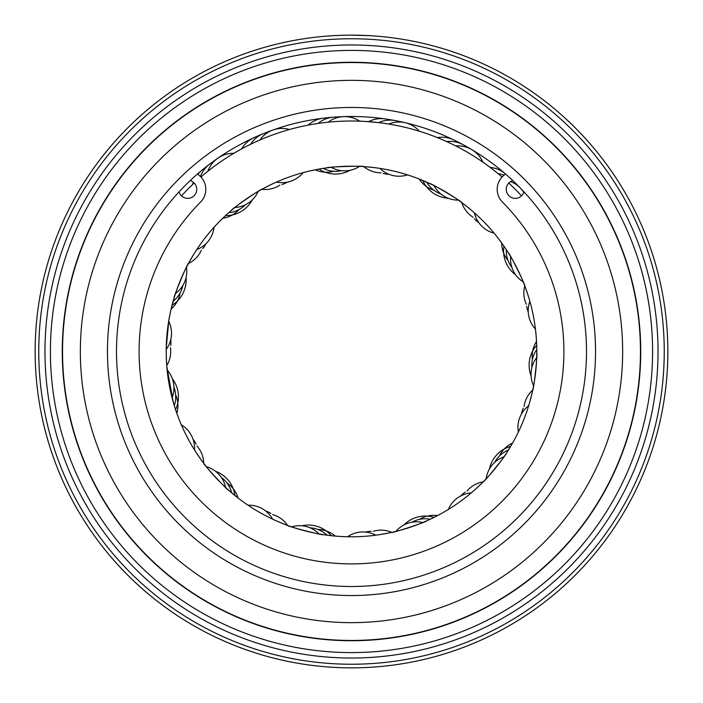<?xml version="1.0" encoding="UTF-8"?>
<svg xmlns="http://www.w3.org/2000/svg" width="703" height="703" viewBox="0 0 703 703"><rect width="100%" height="100%" fill="white"/><g stroke="black" fill="none" stroke-linecap="round" stroke-linejoin="round"><path stroke-width="1.05" d="M335.498 35.554L342.923 35.264M353.407 35.159C377.159 35.835 376.492 35.835 351.421 35.15M640.459 351.5A288.959 288.959 0 0 0 351.5 62.541A288.959 288.959 0 0 0 62.541 351.5A288.959 288.959 0 0 1 351.5 62.541A288.959 288.959 0 0 1 640.459 351.5A288.959 288.959 0 0 1 351.5 640.459A288.959 288.959 0 0 1 62.541 351.5M658.026 351.5A306.526 306.526 0 0 1 351.5 658.026A306.526 306.526 0 0 1 44.974 351.5A306.526 306.526 0 0 1 351.5 44.974A306.526 306.526 0 0 1 658.026 351.5M652.595 351.5A301.095 301.095 0 0 1 351.5 652.595A301.095 301.095 0 0 1 50.405 351.5A301.095 301.095 0 0 1 351.5 50.405A301.095 301.095 0 0 1 652.595 351.5M664.238 351.5A312.738 312.738 0 0 0 351.5 38.762A312.738 312.738 0 0 0 38.762 351.5A312.738 312.738 0 0 0 351.5 664.238A312.738 312.738 0 0 0 664.238 351.5M35.15 351.5A316.35 316.35 0 0 1 351.5 35.15A316.35 316.35 0 0 1 667.85 351.5A316.35 316.35 0 0 1 351.5 667.85A316.35 316.35 0 0 1 35.15 351.5M331.781 35.765L333.582 35.66M343.459 35.255L345.445 35.212M595.538 351.5A244.038 244.038 0 0 1 351.5 595.538A244.038 244.038 0 0 1 107.462 351.5A244.038 244.038 0 0 1 351.5 107.462A244.038 244.038 0 0 1 595.538 351.5M116.496 351.5A235.004 235.004 0 0 0 351.5 586.504A235.004 235.004 0 0 0 586.504 351.5A235.004 235.004 0 0 0 351.5 116.496A235.004 235.004 0 0 0 116.496 351.5M62.268 351.5A289.232 289.232 0 0 1 351.5 62.268A289.232 289.232 0 0 1 640.732 351.5A289.232 289.232 0 0 1 351.5 640.732A289.232 289.232 0 0 1 62.268 351.5M179.045 191.857A9.042 9.042 0 0 0 196.761 189.327A9.042 9.042 0 0 0 190.17 180.627M512.979 180.768A27.118 27.118 137.4 0 0 512.83 180.627A9.042 9.042 0 0 0 513.998 198.272A9.042 9.042 0 0 0 523.955 191.857M505.404 173.905A27.118 27.118 0 0 1 505.589 174.063A18.076 18.076 0 0 0 502.434 202.051A212.403 212.403 0 0 1 351.5 563.903A212.403 212.403 0 0 1 200.566 202.051A18.076 18.076 0 0 0 197.411 174.063A18.076 18.076 0 0 1 197.807 174.326A27.118 27.118 -125.7 0 1 205.821 167.657M227.702 489.358L237.966 497.926A27.118 27.118 -43.9 0 0 227.007 483.04M225.566 487.416A27.118 27.118 0 0 0 206.348 466.669L203.756 463.321C201.84 462.697 229.152 492.179 228.703 490.255M196.778 453.453L201.41 460.149M194.494 449.894A27.118 27.118 0 0 0 181.348 424.849L179.713 420.948M172.815 400.534L174.274 405.578A27.118 27.118 0 0 0 173.922 387.098A27.118 27.118 171.4 0 1 174.274 405.578M174.669 296.156L171.137 309.048A27.118 27.118 21.6 0 0 180.135 292.905M166.224 349.391A27.118 27.118 0 0 0 168.702 321.218L169.441 317.053M166.224 353.627L166.497 361.755M186.058 277.597A29.825 29.825 0 0 1 172.068 305.269L173.175 301.174A27.118 27.118 0 0 0 182.868 285.444A27.118 27.118 -155.9 0 1 173.175 301.174M259.003 190.944L259.908 190.425M175.557 293.406A27.118 27.118 0 0 0 186.444 267.307L188.413 263.555C188.184 261.56 172.701 298.652 174.274 297.439L174.66 296.174M194.485 253.115L190.32 260.101M196.778 249.556A27.118 27.118 0 0 0 214.09 227.192L216.963 224.09M232.667 209.336L228.686 212.754A27.118 27.118 0 0 0 245.356 204.758A27.118 27.118 -123.2 0 1 228.686 212.754M272.606 183.843L265.321 187.473M276.455 182.086A27.118 27.118 0 0 0 303.107 172.639L307.211 171.585M255.505 141.962L259.82 140.038A27.118 27.118 0 0 1 289.548 129.501M292.527 128.684L294.109 128.271M328.389 167.657L323.195 168.386A27.118 27.118 0 0 0 341.535 170.671A27.118 27.118 -90.4 0 1 323.195 168.386M364.136 121.364L378.671 122.621A27.118 27.118 104.7 0 1 395.042 120.564M431.449 184.344L419.19 179.01A27.118 27.118 119.8 0 0 433.892 190.214M375.771 167.806L367.678 166.919M379.954 168.404A27.118 27.118 0 0 0 407.494 174.871L411.51 176.198M384.031 123.324L388.697 124.036A27.118 27.118 0 0 1 419.41 131.25L423.909 132.682M448.198 198.255A29.825 29.825 0 0 1 422.802 180.478L426.686 182.147A27.118 27.118 0 0 0 440.886 193.984A27.118 27.118 -57.7 0 1 426.686 182.147M523.586 282.799L523.963 283.766M434.041 185.61A27.118 27.118 0 0 0 458.33 200.109L461.757 202.587C463.769 202.649 429.261 182.051 430.227 183.764L431.431 184.335M471.23 210.083L464.903 204.968M474.428 212.86A27.118 27.118 0 0 0 494.095 233.185L496.757 236.472M509.13 254.108L506.309 249.688A27.118 27.118 0 0 0 511.854 267.316A27.118 27.118 -25 0 1 506.309 249.688M528.674 297.264L526.125 289.539M529.869 301.323A27.118 27.118 0 0 0 535.422 329.057L535.888 333.266M536.758 354.787L536.784 349.54A27.118 27.118 0 0 0 531.907 367.379A27.118 27.118 7.8 0 1 536.784 349.54M503.954 456.809A27.118 27.118 0 0 0 486.151 478.787L483.207 481.827C482.864 483.805 508.164 452.583 506.318 453.303L512.601 443.048A27.118 27.118 -142 0 0 499.411 456.001M485.509 479.464L484.727 480.272M536.688 357.669A27.118 27.118 0 0 0 533.595 385.78L532.76 389.937C533.542 391.782 537.944 351.834 536.784 353.442L536.758 354.769M529.869 401.659L531.899 393.785M528.682 405.728A27.118 27.118 0 0 0 518.366 432.055L516.477 435.851M489.42 469.024A29.825 29.825 0 0 1 510.633 446.414L508.427 450.025A27.118 27.118 0 0 0 494.692 462.389A27.118 27.118 40.5 0 1 508.427 450.025M395.016 531.609L394.005 531.855M474.437 490.132L480.404 484.604M471.238 492.908A27.118 27.118 0 0 0 448.321 509.482L444.691 511.652M425.473 521.389L430.245 519.227A27.118 27.118 0 0 0 412.002 522.206A27.118 27.118 73.2 0 1 430.245 519.227M338.046 536.301L335.146 536.064A27.118 27.118 -76.6 0 0 317.888 529.464M379.971 534.588L387.977 533.164M375.78 535.194A27.118 27.118 0 0 0 347.537 536.749L343.31 536.609M280.049 522.461L287.659 525.449C285.717 525.958 324.628 535.994 323.213 534.623L327.071 535.176A27.118 27.118 0 0 0 310.111 527.812A27.118 27.118 105.9 0 1 327.071 535.176M205.768 465.931L205.074 465.043M276.464 520.914L283.977 524.051M272.615 519.157A27.118 27.118 0 0 0 248.018 505.202L244.53 502.794M234.24 494.974L231.647 492.803A27.118 27.118 0 0 0 221.357 477.451A27.118 27.118 138.7 0 1 231.647 492.803M172.358 378.776A29.825 29.825 0 0 1 175.557 409.612L178.281 417.274M198.967 456.686L203.756 463.321M383.82 533.946L391.835 532.347C390.446 533.832 428.637 521.239 426.703 520.844M301.895 525.782A29.825 29.825 0 0 1 331.271 535.686L334.18 535.976M403.988 524.93A29.825 29.825 0 0 1 434.059 517.382L441.256 513.603M477.328 487.513L483.207 481.827M530.888 397.898L532.76 389.937M166.822 366.535L173.175 401.844M166.303 357.528L166.752 365.692M166.945 367.959L167.033 368.943M166.207 351.5A185.293 185.293 0 0 0 351.5 536.793A185.293 185.293 0 0 0 536.793 351.5A185.293 185.293 0 0 0 351.5 166.207A185.293 185.293 0 0 0 166.207 351.5M486.74 164.862L482.205 161.664M456.836 146.496L451.572 143.878M498.989 174.388L494.429 170.688M447.741 142.068L442.372 139.686M364.374 121.373L358.706 121.127M491.081 168.087L486.564 164.739M318.257 123.429L313.433 124.185M237.913 150.952L233.115 153.746M208.773 170.521L204.213 174.221M251.665 143.763L246.401 146.373M242.649 148.342L237.719 151.057M521.512 195.873A230.487 230.487 0 0 0 508.796 183.035M502.065 176.989A230.487 230.487 0 0 0 200.935 176.989M194.204 183.035A230.487 230.487 0 0 0 181.488 195.873M168.782 320.709L166.242 347.862M192.446 256.446L188.413 263.555M252.272 199.88A29.825 29.825 0 0 1 225.549 215.601L219.705 221.252M269.091 185.548L261.85 189.344C262.764 187.525 229.67 210.364 231.63 210.206M349.997 170.302A29.825 29.825 0 0 1 319.021 169.08L311.042 170.68M371.896 167.332L363.75 166.611C365.498 165.583 325.313 166.901 327.053 167.832M468.224 207.596L461.757 202.587M515.694 274.864A29.825 29.825 0 0 1 503.946 246.173L499.174 239.582M527.496 293.546L524.763 285.84C526.433 287 508.533 250.997 508.418 252.957M197.033 446.045A27.118 27.118 0 0 1 203.721 463.277M170.434 347.528A27.118 27.118 0 0 1 166.752 365.639M201.33 250.268A27.118 27.118 0 0 1 188.43 263.511M258.757 136.048A27.118 27.118 0 0 0 241.63 148.887M279.899 185.144A27.118 27.118 0 0 1 261.885 189.318M389.963 120.108A27.118 27.118 0 0 0 368.609 121.654M381.202 172.841A27.118 27.118 0 0 1 363.794 166.62M505.387 173.887A27.118 27.118 0 0 0 490.158 167.393M473.075 217.262A27.118 27.118 0 0 1 461.801 202.613M526.345 304.302A27.118 27.118 0 0 1 524.781 285.884M524.113 406.325A27.118 27.118 0 0 1 532.751 389.98M467.073 490.94A27.118 27.118 0 0 1 483.172 481.863M373.337 531.283A27.118 27.118 0 0 1 391.791 532.356M272.667 514.552A27.118 27.118 0 0 1 287.615 525.431M175.653 394.849A27.118 27.118 -11.1 0 1 176.822 413.302M193.334 182.244A27.118 27.118 -125.7 0 0 192.622 184.52M239.02 209.556A27.118 27.118 54.3 0 1 222.719 218.282M328.336 118.078A27.118 27.118 -92.9 0 0 308.116 125.134M333.617 171.277A27.118 27.118 87.1 0 1 315.19 169.801M458.207 142.612A27.118 27.118 -60.2 0 0 437.389 137.621M508.005 260.365A27.118 27.118 152.5 0 1 501.696 242.992M532.435 359.444A27.118 27.118 -174.8 0 1 536.512 341.412M419.436 519.385A27.118 27.118 -109.3 0 1 437.53 515.607M268.309 132.182A27.118 27.118 71.9 0 0 263.414 133.632M263.274 133.684A27.118 27.118 71.9 0 0 250.619 144.264M400.086 122.023A27.118 27.118 104.7 0 0 395.183 120.591M516.433 184.713A27.118 27.118 137.4 0 0 513.093 180.864M504.042 175.17A27.118 27.118 137.4 0 0 498.102 173.65M214.02 161.444A27.118 27.118 56.8 0 0 209.661 164.124A27.118 27.118 0 0 1 214.02 161.444M209.582 164.186A27.118 27.118 56.8 0 0 200.496 176.541A27.118 27.118 0 0 1 209.582 164.186M338.6 117.287A27.118 27.118 89.6 0 0 333.477 117.19A27.118 27.118 0 0 1 338.6 117.287M333.38 117.199A27.118 27.118 89.6 0 0 318.09 123.447A27.118 27.118 0 0 1 333.38 117.199M467.267 147.489A27.118 27.118 122.3 0 0 463.013 144.642A27.118 27.118 0 0 1 467.267 147.489M462.934 144.598A27.118 27.118 122.3 0 0 446.686 141.593A27.118 27.118 0 0 1 462.934 144.598M622.656 351.5A271.156 271.156 0 0 0 351.5 80.344A271.156 271.156 0 0 0 80.344 351.5A271.156 271.156 0 0 0 351.5 622.656A271.156 271.156 0 0 0 622.656 351.5M536.688 345.314A29.825 29.825 0 0 0 531.064 375.797M234.907 495.51A29.825 29.825 0 0 0 215.549 471.291M270.927 513.41A27.118 27.118 0 0 0 265.593 510.94M422.819 522.514A27.118 27.118 0 0 0 395.956 531.38M196.181 444.138A27.118 27.118 0 0 0 193.035 439.182M170.75 345.463A27.118 27.118 0 0 0 170.785 339.584M202.71 248.704A27.118 27.118 0 0 0 205.909 243.774M281.903 184.581A27.118 27.118 0 0 0 287.263 182.165M383.197 173.448A27.118 27.118 0 0 0 389.014 174.318M474.428 218.853A27.118 27.118 0 0 0 478.848 222.728M526.626 306.367A27.118 27.118 0 0 0 528.252 312.018M523.225 408.215A27.118 27.118 0 0 0 521.538 413.847M465.298 492.056A27.118 27.118 0 0 0 460.843 495.879M371.246 531.266A27.118 27.118 0 0 0 365.428 532.074M523.779 192.394A27.118 27.118 0 0 0 510.58 181.602M319.039 533.928A27.118 27.118 0 0 0 291.648 526.863M172.077 397.749A27.118 27.118 0 0 0 167.129 369.91M233.827 153.316A27.118 27.118 0 0 0 218.044 158.07M217.904 158.166A27.118 27.118 0 0 0 207.868 171.242M234.89 207.499A27.118 27.118 0 0 0 258.168 191.436M359.655 121.162A27.118 27.118 0 0 0 343.811 116.619M343.644 116.628A27.118 27.118 0 0 0 328.125 122.208M331.254 167.323A27.118 27.118 0 0 0 359.523 166.383M482.891 162.138A27.118 27.118 0 0 0 472.012 149.748M471.871 149.66A27.118 27.118 0 0 0 455.808 145.969M510.624 256.569A27.118 27.118 0 0 0 523.217 281.894"/></g></svg>
